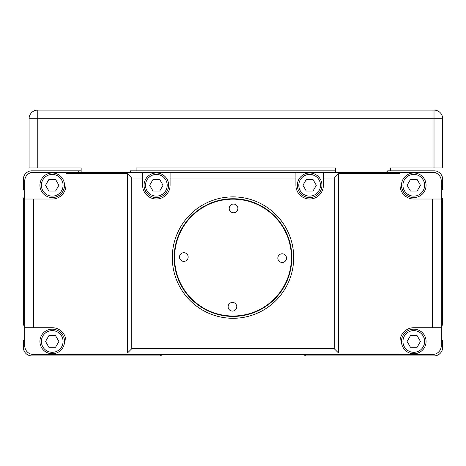 <?xml version="1.0" encoding="UTF-8"?>
<svg xmlns="http://www.w3.org/2000/svg" width="466" height="466" viewBox="0 0 466 466"><rect width="100%" height="100%" fill="white"/><g stroke="black" fill="none" stroke-linecap="round" stroke-linejoin="round"><path stroke-width="0.7" d="M24.745 190.046L23.877 190.046A0.577 0.577 0 0 1 23.3 189.47L23.3 179.492A8.679 8.679 0 0 1 31.979 170.812L81.148 170.812M441.255 186.289L442.7 186.289L442.7 179.492A8.679 8.679 0 0 0 434.021 170.812L387.747 170.812L387.747 172.257M162.133 354.48L161.539 355.08A2.895 2.895 0 0 1 159.494 355.925L31.979 355.925A8.679 8.679 0 0 1 23.3 347.252L23.3 340.885A0.577 0.577 0 0 1 23.877 340.308L24.745 340.308L24.745 325.268L23.877 325.268A0.577 0.577 0 0 1 23.3 324.691L23.3 198.434A0.577 0.577 0 0 1 23.877 197.858L24.745 197.858M442.7 186.289L442.7 189.47L442.123 190.046L441.255 190.046L441.255 197.858L442.123 197.858L442.7 198.434L442.7 324.691A0.577 0.577 0 0 1 442.123 325.268L441.255 325.268M442.7 201.615L441.255 201.615M335.683 172.257L335.683 170.812L130.317 170.812L130.317 172.257M78.253 170.812L78.253 172.257M303.867 354.48L304.461 355.08A2.895 2.895 0 0 0 306.506 355.925L434.021 355.925A8.679 8.679 0 0 0 442.7 347.252L442.7 340.885A0.577 0.577 0 0 0 442.123 340.308L441.255 340.308M434.021 167.923L442.7 167.923L442.7 118.748A8.679 8.679 0 0 0 434.021 110.075L37.763 110.075A8.679 8.679 0 0 0 29.084 118.748L29.084 167.923L37.763 167.923L37.763 118.748L434.021 118.748L434.021 167.923L390.636 167.923L390.636 170.812M37.763 167.923L81.148 167.923L81.148 172.257M335.683 170.812L335.683 167.923L136.107 167.923L136.107 170.812M323.387 178.047L323.387 185.276A13.741 13.741 0 0 1 309.651 199.017A13.741 13.741 0 0 1 295.91 185.276L295.91 172.257L323.387 172.257L323.387 178.047L334.233 178.047L338.572 173.707L400.038 173.707L400.038 172.257L323.387 172.257M170.09 178.047L170.09 185.276A13.741 13.741 0 0 1 156.349 199.017A13.741 13.741 0 0 1 142.613 185.276L142.613 172.257L170.09 172.257L170.09 178.047L295.91 178.047M156.349 172.985A12.291 12.291 0 0 0 145.707 191.421A12.291 12.291 0 0 0 166.997 191.421A12.291 12.291 0 0 0 156.349 172.985A12.291 12.291 0 0 1 158.661 197.351A12.291 12.291 0 0 1 144.547 188.713M413.773 329.171A12.291 12.291 0 0 0 403.131 347.613A12.291 12.291 0 0 0 424.421 347.613A12.291 12.291 0 0 0 413.773 329.171M410.435 335.683L417.117 335.683L420.454 341.467L417.117 347.252L410.435 347.252L407.098 341.467L410.435 335.683M413.773 172.985A12.291 12.291 0 0 0 403.131 191.421A12.291 12.291 0 0 0 424.421 191.421A12.291 12.291 0 0 0 413.773 172.985M410.435 179.492L417.117 179.492L420.454 185.276L417.117 191.06L410.435 191.06L407.098 185.276L410.435 179.492M309.651 172.985A12.291 12.291 0 0 0 299.003 191.421A12.291 12.291 0 0 0 320.293 191.421A12.291 12.291 0 0 0 309.651 172.985M306.308 179.492L312.989 179.492L316.327 185.276L312.989 191.06L306.308 191.06L302.97 185.276L306.308 179.492M153.011 179.492L159.692 179.492L163.03 185.276L159.692 191.06L153.011 191.06L149.673 185.276L153.011 179.492M52.227 329.171A12.291 12.291 0 0 0 41.579 347.613A12.291 12.291 0 0 0 62.869 347.613A12.291 12.291 0 0 0 52.227 329.171M48.883 335.683L55.565 335.683L58.902 341.467L55.565 347.252L48.883 347.252L45.546 341.467L48.883 335.683M52.227 172.985A12.291 12.291 0 0 0 41.579 191.421A12.291 12.291 0 0 0 62.869 191.421A12.291 12.291 0 0 0 52.227 172.985M48.883 179.492L55.565 179.492L58.902 185.276L55.565 191.06L48.883 191.06L45.546 185.276L48.883 179.492M232.353 316.006A58.425 58.425 0 0 1 174.575 257.156A58.425 58.425 0 0 1 233.216 199.157A58.425 58.425 0 0 1 291.425 257.587A58.425 58.425 0 0 1 232.353 316.006M291.844 257.587A58.844 58.844 0 0 1 203.578 308.544A58.844 58.844 0 0 1 203.578 206.624A58.844 58.844 0 0 1 291.844 257.587M183.878 252.706A4.34 4.34 0 0 1 187.565 259.253A4.34 4.34 0 0 1 180.051 259.172A4.34 4.34 0 0 1 183.878 252.706M233.588 204.079A4.34 4.34 0 0 1 237.276 210.626A4.34 4.34 0 0 1 229.761 210.545A4.34 4.34 0 0 1 233.588 204.079M282.215 253.789A4.34 4.34 0 0 1 285.903 260.337A4.34 4.34 0 0 1 278.388 260.255A4.34 4.34 0 0 1 282.215 253.789M232.505 302.417A4.34 4.34 0 0 1 236.192 308.964A4.34 4.34 0 0 1 228.678 308.882A4.34 4.34 0 0 1 232.505 302.417M131.767 348.696L127.428 353.036L65.962 353.036L65.962 354.48L400.038 354.48L400.038 353.036L338.572 353.036L334.233 348.696L131.767 348.696L131.767 178.047L142.613 178.047M334.233 348.696L334.233 178.047M293.708 257.587A60.708 60.708 0 0 0 202.646 205.011A60.708 60.708 0 0 0 202.646 310.158A60.708 60.708 0 0 0 293.708 257.587M400.038 172.257L432.576 172.257A8.679 8.679 0 0 1 441.255 180.936L441.255 199.017L413.773 199.017A13.741 13.741 0 0 1 400.038 185.276L400.038 173.707M65.962 173.707L65.962 185.276A13.741 13.741 0 0 1 52.227 199.017L24.745 199.017L24.745 180.936A8.679 8.679 0 0 1 33.424 172.257L65.962 172.257L65.962 173.707L127.428 173.707L131.767 178.047M142.613 172.257L65.962 172.257M295.91 172.257L170.09 172.257M338.572 353.036L338.572 173.707M400.038 353.036L400.038 341.467A13.741 13.741 0 0 1 413.773 327.726L441.255 327.726L441.255 199.017M65.962 354.48L33.424 354.48A8.679 8.679 0 0 1 24.745 345.807L24.745 327.726L52.227 327.726A13.741 13.741 0 0 1 65.962 341.467L65.962 353.036M441.255 327.726L441.255 345.807A8.679 8.679 0 0 1 432.576 354.48L400.038 354.48M127.428 173.707L127.428 353.036M24.745 199.017L24.745 327.726M24.745 277.835L24.745 306.756M24.745 219.987L24.745 248.908M434.021 110.075L434.021 118.748L442.7 118.748M29.084 118.748L37.763 118.748L37.763 110.075M413.773 330.621A10.846 10.846 0 0 1 423.169 346.89A10.846 10.846 0 0 1 404.383 346.89A10.846 10.846 0 0 1 413.773 330.621M413.773 174.43A10.846 10.846 0 0 1 423.169 190.699A10.846 10.846 0 0 1 404.383 190.699A10.846 10.846 0 0 1 413.773 174.43M309.651 174.43A10.846 10.846 0 0 1 319.041 190.699A10.846 10.846 0 0 1 300.255 190.699A10.846 10.846 0 0 1 309.651 174.43M156.349 174.43A10.846 10.846 0 0 1 165.745 190.699A10.846 10.846 0 0 1 146.959 190.699A10.846 10.846 0 0 1 156.349 174.43M52.227 330.621A10.846 10.846 0 0 1 61.617 346.89A10.846 10.846 0 0 1 42.831 346.89A10.846 10.846 0 0 1 52.227 330.621M52.227 174.43A10.846 10.846 0 0 1 61.617 190.699A10.846 10.846 0 0 1 42.831 190.699A10.846 10.846 0 0 1 52.227 174.43M432.576 199.017L432.576 327.726M33.424 327.726L33.424 199.017"/></g></svg>
